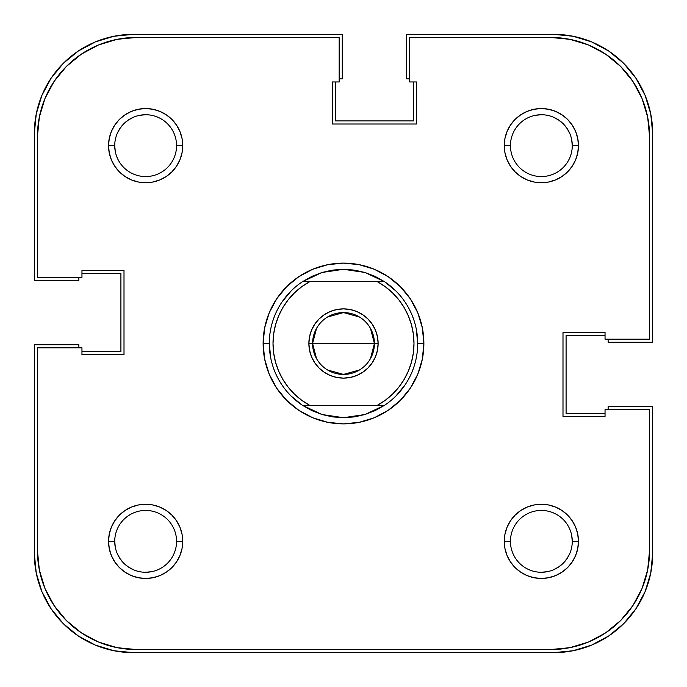 <?xml version="1.0" encoding="UTF-8"?>
<svg xmlns="http://www.w3.org/2000/svg" width="687" height="687" viewBox="0 0 687 687"><rect width="100%" height="100%" fill="white"/><g stroke="black" fill="none" stroke-linecap="round" stroke-linejoin="round"><path stroke-width="1.03" d="M133.81 117.082L128.469 119.942L123.78 123.78L119.942 128.469L117.082 133.81L119.942 128.469M569.918 133.81L567.058 128.469L563.22 123.78L558.531 119.942L553.19 117.082L558.531 119.942M553.19 569.918L558.531 567.058L563.22 563.22L567.058 558.531L569.918 553.19L567.058 558.531M117.082 553.19L119.942 558.531L123.78 563.22L128.469 567.058L133.81 569.918L128.469 567.058M553.722 652.65L133.278 652.65A98.928 98.928 0 0 1 34.35 553.722L36.248 573.018L41.881 591.584L51.018 608.682L63.324 623.676L78.318 635.982L95.416 645.119L113.982 650.752L133.278 652.65L553.722 652.65L573.018 650.752L591.584 645.119L608.682 635.982L623.676 623.676L635.982 608.682L645.119 591.584L650.752 573.018L652.65 553.722A98.928 98.928 0 0 1 553.722 652.65L573.018 650.752L591.584 645.119L608.682 635.982L623.676 623.676L635.982 608.682L645.119 591.584M652.65 553.722L652.65 406.567L608.132 406.567L608.132 409.658L608.132 406.567L652.65 406.567L652.65 553.722M605.041 413.368L566.088 413.368L566.088 335.462L566.088 413.368L605.041 413.368M605.041 335.462L566.088 335.462L605.041 335.462M608.132 342.263L608.132 339.172L608.132 342.263L652.65 342.263L608.132 342.263M652.65 133.278L652.65 342.263L652.65 133.278L650.752 113.982L645.119 95.416L635.982 78.318L623.676 63.324L608.682 51.018L591.584 41.881L573.018 36.248L553.722 34.35A98.928 98.928 0 0 1 652.65 133.278L650.752 113.982L645.119 95.416L635.982 78.318L623.676 63.324L608.682 51.018L591.584 41.881M406.567 34.35L553.722 34.35L406.567 34.35L406.567 78.868L409.658 78.868L406.567 78.868L406.567 34.35M413.368 81.959L413.368 120.912L335.462 120.912L413.368 120.912L413.368 81.959M335.462 81.959L335.462 120.912L335.462 81.959M342.263 78.868L339.172 78.868L342.263 78.868L342.263 34.35L342.263 78.868M133.278 34.35L342.263 34.35L133.278 34.35L113.982 36.248L95.416 41.881L78.318 51.018L63.324 63.324L51.018 78.318L41.881 95.416L36.248 113.982L34.35 133.278A98.928 98.928 0 0 1 133.278 34.35L113.982 36.248L95.416 41.881L78.318 51.018L63.324 63.324L51.018 78.318L41.881 95.416M34.35 280.433L34.35 133.278L34.35 280.433L78.868 280.433L78.868 277.342L78.868 280.433L34.35 280.433M81.959 273.632L120.912 273.632L120.912 351.538L120.912 273.632L81.959 273.632M81.959 351.538L120.912 351.538L81.959 351.538M78.868 344.737L78.868 347.828L78.868 344.737L34.35 344.737L78.868 344.737M34.35 553.722L34.35 344.737L34.35 553.722L36.248 573.018L41.881 591.584L51.018 608.682L63.324 623.676L78.318 635.982L95.416 645.119M571.678 139.616L572.271 145.644A30.915 30.915 0 0 0 541.356 114.729A30.915 30.915 0 0 0 510.441 145.644L504.258 145.644A37.098 37.098 0 0 1 541.356 108.546A37.098 37.098 0 0 1 578.454 145.644L572.271 145.644A30.915 30.915 0 0 1 541.356 176.559A30.915 30.915 0 0 1 510.441 145.644A30.915 30.915 0 0 1 541.356 114.729A30.915 30.915 0 0 1 572.271 145.644L578.454 145.644L577.741 138.405L575.629 131.449L572.202 125.034L567.591 119.409L561.966 114.798L555.551 111.371L548.595 109.259L541.356 108.546L534.117 109.259L527.161 111.371L520.746 114.798L515.121 119.409L510.51 125.034L507.083 131.449L504.971 138.405L504.258 145.644L504.971 152.883L507.083 159.839L510.51 166.254L515.121 171.879L520.746 176.49L527.161 179.917L534.117 182.029L541.356 182.742L548.595 182.029L555.551 179.917L561.966 176.49L567.591 171.879L572.202 166.254L575.629 159.839L577.741 152.883L578.454 145.644A37.098 37.098 0 0 1 541.356 182.742A37.098 37.098 0 0 1 504.258 145.644L510.441 145.61M115.322 547.384L114.729 541.356A30.915 30.915 0 0 1 145.644 510.441A30.915 30.915 0 0 1 176.559 541.356A30.915 30.915 0 0 0 145.644 510.441A30.915 30.915 0 0 0 114.729 541.356L108.546 541.356A37.098 37.098 0 0 1 145.644 504.258A37.098 37.098 0 0 1 182.742 541.356L176.559 541.39M115.322 151.672L114.729 145.644A30.915 30.915 0 0 1 145.644 114.729A30.915 30.915 0 0 1 176.559 145.644A30.915 30.915 0 0 0 145.644 114.729A30.915 30.915 0 0 0 114.729 145.644L108.546 145.644A37.098 37.098 0 0 1 145.644 108.546A37.098 37.098 0 0 1 182.742 145.644L176.559 145.678M571.678 535.328L572.271 541.356A30.915 30.915 0 0 0 541.356 510.441A30.915 30.915 0 0 0 510.441 541.356L504.258 541.356A37.098 37.098 0 0 1 541.356 504.258A37.098 37.098 0 0 1 578.454 541.356L572.271 541.356A30.915 30.915 0 0 1 541.356 572.271A30.915 30.915 0 0 1 510.441 541.356A30.915 30.915 0 0 1 541.356 510.441A30.915 30.915 0 0 1 572.271 541.356L578.454 541.356L577.741 534.117L575.629 527.161L572.202 520.746L567.591 515.121L561.966 510.51L555.551 507.083L548.595 504.971L541.356 504.258L534.117 504.971L527.161 507.083L520.746 510.51L515.121 515.121L510.51 520.746L507.083 527.161L504.971 534.117L504.258 541.356L504.971 548.595L507.083 555.551L510.51 561.966L515.121 567.591L520.746 572.202L527.161 575.629L534.117 577.741L541.356 578.454L548.595 577.741L555.551 575.629L561.966 572.202L567.591 567.591L572.202 561.966L575.629 555.551L577.741 548.595L578.454 541.356A37.098 37.098 0 0 1 541.356 578.454A37.098 37.098 0 0 1 504.258 541.356L510.441 541.322M375.068 276.354A74.196 74.196 0 0 0 375.033 276.337A74.196 74.196 0 0 1 375.068 276.354L364.917 272.464A74.196 74.196 0 0 0 364.909 272.464A74.196 74.196 0 0 1 364.926 272.464L384.514 281.67A74.196 74.196 0 0 1 384.514 405.33L364.917 414.536A74.196 74.196 0 0 1 364.909 414.536A74.196 74.196 0 0 0 364.926 414.536L343.5 417.696A74.196 74.196 0 0 1 343.491 417.696A74.196 74.196 0 0 0 343.509 417.696L322.083 414.536A74.196 74.196 0 0 1 322.074 414.536A74.196 74.196 0 0 0 322.091 414.536L302.486 405.33A74.196 74.196 0 0 1 302.486 281.67L322.083 272.464A74.196 74.196 0 0 0 322.074 272.464A74.196 74.196 0 0 1 322.091 272.464L343.5 269.304A74.196 74.196 0 0 0 343.491 269.304A74.196 74.196 0 0 1 343.509 269.304L364.917 272.464L354.329 270.094A74.196 74.196 0 0 1 354.337 270.103A74.196 74.196 0 0 0 354.312 270.094L343.5 269.304L332.671 270.094A74.196 74.196 0 0 0 332.663 270.103A74.196 74.196 0 0 1 332.688 270.094L322.083 272.464L311.95 276.346A74.196 74.196 0 0 1 311.967 276.337A74.196 74.196 0 0 0 311.932 276.354L302.486 281.67L377.343 281.67L385.287 286.737L392.483 292.817L398.803 299.798L404.136 307.561L408.387 315.968L411.479 324.865L413.359 334.097L413.986 343.5L413.359 352.903L411.479 362.135L408.387 371.032L404.136 379.439L398.803 387.202L392.483 394.183L385.287 400.263L377.343 405.33L309.657 405.33L301.713 400.263L294.517 394.183L288.197 387.202L282.864 379.439L278.613 371.032L275.521 362.135L273.641 352.903L273.014 343.5L273.641 334.097L275.521 324.865L278.613 315.968L282.864 307.561L288.197 299.798L294.517 292.817L301.713 286.737L309.657 281.67L384.514 281.67L375.05 276.346M423.879 343.5L417.696 343.5L423.879 343.5L422.333 327.819L417.765 312.74L410.337 298.845L400.341 286.659L388.155 276.663L374.26 269.235L359.181 264.667L343.5 263.121L327.819 264.667L312.74 269.235L298.845 276.663L286.659 286.659L276.663 298.845L269.235 312.74L264.667 327.819L263.121 343.5A80.379 80.379 0 0 1 343.5 263.121A80.379 80.379 0 0 1 423.879 343.5A80.379 80.379 0 0 1 343.5 423.879A80.379 80.379 0 0 1 263.121 343.5L264.667 359.181L269.235 374.26L276.663 388.155L286.659 400.341L298.845 410.337L312.74 417.765L327.819 422.333L343.5 423.879L359.181 422.333L374.26 417.765L388.155 410.337L400.341 400.341L410.337 388.155L417.765 374.26L422.333 359.181L423.879 343.5M269.304 343.5L263.121 343.5L269.304 343.5L270.73 357.979M647.661 569.927L642.027 588.493L647.661 569.927L649.558 550.631L649.558 409.658L605.041 409.658L605.041 416.459L562.997 416.459L562.997 332.371L605.041 332.371L605.041 339.172L649.558 339.172L649.558 136.37L649.558 339.172L605.041 339.172L605.041 332.371L562.997 332.371L562.997 416.459L605.041 416.459L605.041 409.658L649.558 409.658L649.558 550.631A98.928 98.928 0 0 1 550.631 649.558L569.927 647.661L550.631 649.558L136.37 649.558A98.928 98.928 0 0 1 37.442 550.631L39.339 569.927L37.442 550.631L37.442 347.828L81.959 347.828L81.959 354.629L124.004 354.629L124.004 270.541L81.959 270.541L81.959 277.342L37.442 277.342L37.442 136.37L39.339 117.073L44.973 98.507L39.339 117.073M649.558 136.37L647.661 117.073L649.558 136.37A98.928 98.928 0 0 0 550.631 37.442L409.658 37.442L409.658 81.959L416.459 81.959L416.459 124.004L332.371 124.004L332.371 81.959L339.172 81.959L339.172 37.442L136.37 37.442L117.073 39.339L98.507 44.973L117.073 39.339L136.37 37.442L339.172 37.442L339.172 81.959L332.371 81.959L332.371 124.004L416.459 124.004L416.459 81.959L409.658 81.959L409.658 37.442L550.631 37.442L569.927 39.339L588.493 44.973L569.927 39.339M375.068 410.646A74.196 74.196 0 0 1 375.033 410.663A74.196 74.196 0 0 0 375.068 410.646L364.917 414.536L354.329 416.906A74.196 74.196 0 0 0 354.337 416.897A74.196 74.196 0 0 1 354.312 416.906L343.5 417.696L332.671 416.906A74.196 74.196 0 0 1 332.663 416.897A74.196 74.196 0 0 0 332.688 416.906L322.083 414.536L311.95 410.654A74.196 74.196 0 0 0 311.967 410.663A74.196 74.196 0 0 1 311.932 410.646L302.486 405.33L384.514 405.33L375.05 410.654M281.807 302.28L291.039 291.039M329.021 270.73L343.5 269.304M384.72 281.807L395.961 291.039M416.27 329.021L417.696 343.5M405.193 384.72L395.961 395.961M357.979 416.27L343.5 417.696M302.28 405.193L291.039 395.961M569.927 647.661L588.493 642.027L569.927 647.661M647.661 117.073L642.027 98.507L647.661 117.073M98.507 642.027L117.073 647.661L98.507 642.027L81.409 632.89L66.416 620.584L54.11 605.591L44.973 588.493L39.339 569.927M510.441 145.678L510.441 145.644A30.915 30.915 0 0 0 541.356 176.559A30.915 30.915 0 0 0 572.271 145.644M535.328 115.322L541.356 114.729M139.616 115.322L145.644 114.729M176.559 145.61L176.559 145.644A30.915 30.915 0 0 1 145.644 176.559A30.915 30.915 0 0 1 114.729 145.644A30.915 30.915 0 0 0 145.644 176.559A30.915 30.915 0 0 0 176.559 145.644L182.742 145.644L182.029 138.405L179.917 131.449L176.49 125.034L171.879 119.409L166.254 114.798L159.839 111.371L152.883 109.259L145.644 108.546L138.405 109.259L131.449 111.371L125.034 114.798L119.409 119.409L114.798 125.034L111.371 131.449L109.259 138.405L108.546 145.644L109.259 152.883L111.371 159.839L114.798 166.254L119.409 171.879L125.034 176.49L131.449 179.917L138.405 182.029L145.644 182.742L152.883 182.029L159.839 179.917L166.254 176.49L171.879 171.879L176.49 166.254L179.917 159.839L182.029 152.883L182.742 145.644A37.098 37.098 0 0 1 145.644 182.742A37.098 37.098 0 0 1 108.546 145.644L114.729 145.644M151.672 571.678L145.644 572.271M176.559 541.322L176.559 541.356A30.915 30.915 0 0 1 145.644 572.271A30.915 30.915 0 0 1 114.729 541.356A30.915 30.915 0 0 0 145.644 572.271A30.915 30.915 0 0 0 176.559 541.356L182.742 541.356L182.029 534.117L179.917 527.161L176.49 520.746L171.879 515.121L166.254 510.51L159.839 507.083L152.883 504.971L145.644 504.258L138.405 504.971L131.449 507.083L125.034 510.51L119.409 515.121L114.798 520.746L111.371 527.161L109.259 534.117L108.546 541.356L109.259 548.595L111.371 555.551L114.798 561.966L119.409 567.591L125.034 572.202L131.449 575.629L138.405 577.741L145.644 578.454L152.883 577.741L159.839 575.629L166.254 572.202L171.879 567.591L176.49 561.966L179.917 555.551L182.029 548.595L182.742 541.356A37.098 37.098 0 0 1 145.644 578.454A37.098 37.098 0 0 1 108.546 541.356L114.729 541.356M547.384 571.678L541.356 572.271M510.441 541.39L510.441 541.356A30.915 30.915 0 0 0 541.356 572.271A30.915 30.915 0 0 0 572.271 541.356M44.973 98.507L54.11 81.409L66.416 66.416L81.409 54.11L98.507 44.973M588.493 44.973L605.591 54.11L620.584 66.416L632.89 81.409L642.027 98.507M642.027 588.493L632.89 605.591L620.584 620.584L605.591 632.89L588.493 642.027M550.631 649.558L136.37 649.558L117.073 647.661M37.442 550.631L37.442 347.828L81.959 347.828L81.959 354.629L124.004 354.629L124.004 270.541L81.959 270.541L81.959 277.342L37.442 277.342L37.442 136.37A98.928 98.928 0 0 1 136.37 37.442M370.491 328.42L374.415 343.5A30.915 30.915 0 0 0 343.5 312.585A30.915 30.915 0 0 0 312.585 343.5L308.875 343.5A34.625 34.625 0 0 1 343.5 308.875A34.625 34.625 0 0 1 378.125 343.5L312.585 343.5A30.915 30.915 0 0 1 343.5 312.585A30.915 30.915 0 0 1 374.415 343.5L370.491 358.58M316.509 358.58L312.585 343.5L316.509 328.42M327.579 316.999L343.5 312.585L359.421 316.999M308.875 343.5L309.536 350.258L311.512 356.751L314.715 362.736L319.017 367.983L324.264 372.285L330.249 375.488L336.742 377.464L343.5 378.125L350.258 377.464L356.751 375.488L362.736 372.285L367.983 367.983L372.285 362.736L375.488 356.751L377.464 350.258L378.125 343.5L377.464 336.742L375.488 330.249L372.285 324.264L367.983 319.017L362.736 314.715L356.751 311.512L350.258 309.536L343.5 308.875L336.742 309.536L330.249 311.512L324.264 314.715L319.017 319.017L314.715 324.264L311.512 330.249L309.536 336.742L308.875 343.5L374.415 343.5A30.915 30.915 0 0 1 343.5 374.415A30.915 30.915 0 0 1 312.585 343.5A30.915 30.915 0 0 0 343.5 374.415A30.915 30.915 0 0 0 374.415 343.5L378.125 343.5A34.625 34.625 0 0 1 343.5 378.125A34.625 34.625 0 0 1 308.875 343.5M359.421 370.001L343.5 374.415L327.579 370.001M377.343 281.67A70.486 70.486 0 0 1 377.343 405.33L384.514 405.33A74.196 74.196 0 0 0 384.514 281.67L377.343 281.67M309.657 405.33A70.486 70.486 0 0 1 309.657 281.67L302.486 281.67A74.196 74.196 0 0 0 302.486 405.33L309.657 405.33"/></g></svg>
